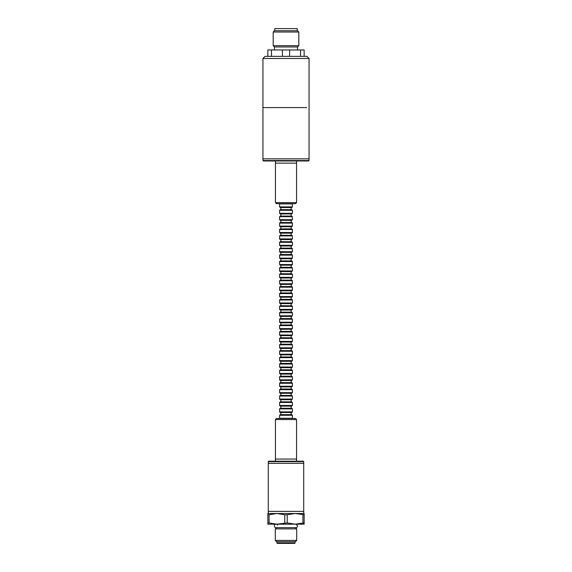 <?xml version="1.0" encoding="UTF-8"?>
<svg xmlns="http://www.w3.org/2000/svg" width="572" height="572" viewBox="0 0 572 572"><rect width="100%" height="100%" fill="white"/><g stroke="black" fill="none" stroke-linecap="round" stroke-linejoin="round"><path stroke-width="0.86" d="M306.714 107.6L262.941 107.6L306.714 107.6M309.059 160.553L309.059 158.852L262.941 158.852L262.941 58.494L265.072 56.356L306.928 56.356L309.059 58.494L309.059 158.852L262.941 158.852L262.941 160.553L309.059 160.553L308.63 160.982L263.37 160.982L262.941 160.553M262.941 58.494L309.059 58.494M304.147 514.743L295.073 513.506L304.147 513.506L304.147 524.181L295.073 524.181L304.147 522.951M302.917 514.743L302.917 522.951M303.725 461.618L303.296 461.196L268.704 461.196L268.275 461.618L303.725 461.618L303.725 463.327L268.275 463.327L303.725 463.327L303.725 511.375L268.275 511.375L303.725 511.375L303.725 513.506L295.073 513.506L287.23 514.743L287.23 522.951L295.073 524.181L276.927 524.181L287.23 522.951M287.23 514.743L284.77 514.743L284.77 522.951M284.77 514.743L276.927 513.506L269.083 514.743L269.083 522.951L276.927 524.181L267.853 524.181L267.853 522.951L269.083 522.951M269.083 514.743L267.853 514.743L267.853 522.951M267.853 514.743L267.853 513.506L276.927 513.506L268.275 513.506L268.275 461.618M295.073 513.506L276.927 513.506M294.644 543.4L277.356 543.4L276.927 542.971L295.073 542.971L294.644 543.4M295.395 541.691L276.605 541.691L275.325 540.411L296.675 540.411L295.395 541.691M295.459 527.663L296.675 528.878L275.325 528.878L275.325 540.411M267.853 56.356L267.853 49.95L304.147 49.95L304.147 56.356M274.467 49.95L274.467 46.961L297.533 46.961L297.533 49.95M297.533 46.961L298.813 45.681L273.187 45.681L274.467 46.961M298.813 32.018L273.187 32.018L274.467 30.738L297.533 30.738L298.813 32.018L298.813 45.681M274.789 30.738L274.789 28.6L297.211 28.6L297.211 30.738M300.543 56.356L300.543 49.95M289.604 56.356L289.604 49.95M282.396 56.356L282.396 49.95M271.457 56.356L271.457 49.95M296.568 160.982L296.568 163.12L275.432 163.12L275.432 202.617L296.568 202.617L295.502 203.689L276.498 203.689L275.432 202.617M275.432 461.196L275.432 459.059L296.568 459.059L296.568 419.555L275.432 419.555L276.498 418.489L295.502 418.489L296.568 419.555M296.568 202.617L296.568 163.12L275.432 163.12L275.432 160.982M275.432 419.555L275.432 459.059L296.568 459.059L296.568 461.196M276.626 527.577A1.737 1.737 0 0 1 274.353 525.925A1.737 1.737 0 0 1 277.67 525.189M291.763 316.423L280.237 316.423L279.594 315.787L292.406 315.787L291.763 316.423M279.594 312.798L292.406 312.798L291.763 312.155L280.237 312.155L279.594 312.798L279.594 315.787M291.763 239.561L292.406 238.917L292.406 235.929L279.594 235.929L292.406 235.929L292.406 238.917L279.594 238.917L292.406 238.917L291.763 239.561L280.237 239.561L291.763 239.561L291.127 239.561L291.127 241.691L291.127 239.561L280.873 239.561L280.873 241.691L280.873 239.561M291.763 235.292L280.237 235.292L291.763 235.292L292.406 235.929L291.763 235.292M291.763 354.862L280.237 354.862L279.594 354.218L292.406 354.218L291.763 354.862M291.127 350.593L280.237 350.593L291.763 350.593L291.127 350.593L291.127 348.455M280.237 267.317L291.763 267.317L280.237 267.317L279.594 267.961L292.406 267.961L279.594 267.961L280.237 267.317M280.873 273.723L280.873 271.586L291.127 271.586L291.127 273.723L280.873 273.723L280.873 271.586L280.237 271.586L291.763 271.586L291.127 271.586L291.127 273.723M291.763 310.024L280.237 310.024L279.594 309.38L292.406 309.38L291.763 310.024M291.127 303.618L291.127 305.748L280.237 305.748L291.763 305.748L292.406 306.392L279.594 306.392L280.237 305.748M291.127 331.374L280.237 331.374L291.127 331.374L291.127 329.236L291.127 331.374L292.406 332.017L279.594 332.017L292.406 332.017L292.406 335.006L291.127 335.642L291.127 337.78L292.406 338.417L279.594 338.417L292.406 338.417L292.406 341.405L291.763 342.049L280.237 342.049L280.873 342.049L280.873 344.187L291.763 344.187L280.873 344.187M291.763 337.78L280.237 337.78L291.763 337.78L292.406 338.417L292.406 341.405L279.594 341.405L280.237 342.049L291.763 342.049L292.406 341.405L279.594 341.405L280.237 342.049M291.763 322.83L280.237 322.83L279.594 322.193L292.406 322.193L291.763 322.83M291.127 318.561L280.237 318.561L291.763 318.561L291.127 318.561L291.127 316.423M291.763 335.642L280.237 335.642L291.763 335.642L292.406 335.006L279.594 335.006L280.237 335.642L279.594 335.006L292.406 335.006L292.406 332.017L291.763 331.374L280.237 331.374L279.594 332.017L279.594 335.006L279.594 332.017L280.237 331.374M291.763 245.967L280.237 245.967L291.763 245.967L292.406 245.324L279.594 245.324L292.406 245.324L291.763 245.967M280.237 241.691L279.594 242.335L279.594 245.324L279.594 242.335L292.406 242.335L279.594 242.335L280.237 241.691L291.763 241.691L280.873 241.691M291.763 361.268L280.237 361.268L279.594 360.625L292.406 360.625L291.763 361.268M291.127 354.862L291.127 356.992L291.763 356.992L280.237 356.992L279.594 357.636L279.594 360.625M280.237 260.911L291.763 260.911L280.237 260.911L279.594 261.554L292.406 261.554L279.594 261.554L280.237 260.911M280.237 265.179L291.763 265.179L280.237 265.179L279.594 264.543L292.406 264.543L279.594 264.543L279.594 261.554L279.594 264.543L280.237 265.179M291.763 329.236L280.237 329.236L279.594 328.6L292.406 328.6L291.763 329.236M291.127 324.967L280.237 324.967L291.763 324.967L291.127 324.967L291.127 322.83M291.763 258.773L292.406 258.136L292.406 255.148L279.594 255.148L292.406 255.148L292.406 258.136L279.594 258.136L292.406 258.136L291.763 258.773L280.237 258.773L291.763 258.773L291.127 258.773L291.127 260.911L292.406 261.554L291.763 260.911M291.763 380.48L280.237 380.48L279.594 379.844L292.406 379.844L291.763 380.48M291.127 376.212L280.237 376.212L291.763 376.212L291.127 376.212L291.127 374.081M280.873 245.967L280.873 248.098L280.873 245.967L279.594 245.324L280.237 245.967M291.763 297.211L280.237 297.211L279.594 296.568L292.406 296.568L291.763 297.211M291.763 292.943L280.237 292.943L279.594 293.579L292.406 293.579L291.127 292.943L291.127 290.805L291.127 292.943L280.873 292.943L280.873 290.805L280.237 290.805L291.763 290.805L280.237 290.805L279.594 290.161L292.406 290.161L279.594 290.161L279.594 287.173L292.406 287.173L279.594 287.173L280.237 286.536L291.763 286.536L280.237 286.536L279.594 287.173L279.594 290.161L280.237 290.805M280.237 292.943L280.873 292.943L280.873 290.805M291.763 412.512L280.237 412.512L279.594 411.869L292.406 411.869L291.763 412.512M291.127 408.244L280.237 408.244L291.763 408.244L291.127 408.244L291.127 406.106M280.873 209.667L291.763 209.667L291.127 209.667L291.127 207.529L280.873 207.529L280.873 209.667M280.873 213.935L291.127 213.935L291.127 216.073L280.873 216.073L280.873 213.935L291.763 213.935L291.127 213.935L291.127 216.073L291.763 216.073L280.237 216.073L280.873 216.073L280.873 213.935M291.763 401.837L280.237 401.837L279.594 402.473L292.406 402.473L291.127 401.837L291.127 399.699L291.763 399.699L280.237 399.699L279.594 399.063L292.406 399.063L291.763 399.699M279.594 396.067L292.406 396.067L291.763 395.431L280.237 395.431L279.594 396.067L279.594 399.063M291.763 252.374L292.406 251.73L292.406 248.741L279.594 248.741L292.406 248.741L292.406 251.73L279.594 251.73L292.406 251.73L291.763 252.374L280.237 252.374L291.763 252.374L291.127 252.374L291.127 254.504L280.873 254.504L280.873 252.374L291.127 252.374L291.127 254.504L291.763 254.504L280.237 254.504L280.873 254.504L280.873 252.374M291.763 271.586L292.406 270.949L292.406 267.961L292.406 270.949L291.763 271.586L280.237 271.586L279.594 270.949L292.406 270.949L279.594 270.949L279.594 267.961L279.594 270.949L280.237 271.586M291.763 374.081L280.237 374.081L279.594 373.437L292.406 373.437L291.763 374.081M291.127 369.805L280.237 369.805L291.763 369.805L291.127 369.805L291.127 367.674M291.763 386.887L280.237 386.887L279.594 386.25L292.406 386.25L291.763 386.887M291.127 380.48L291.127 382.618L280.873 382.618L280.873 380.48M279.594 383.261L292.406 383.261L291.763 382.618L280.237 382.618L279.594 383.261L279.594 386.25M280.237 248.098L291.763 248.098L280.237 248.098L279.594 248.741L280.237 248.098M291.127 248.098L291.127 245.967L291.127 248.098L292.406 248.741L291.763 248.098M291.763 367.674L280.237 367.674L279.594 367.031L292.406 367.031L291.763 367.674M291.127 361.268L291.127 363.399L280.873 363.399L280.873 361.268M279.594 364.042L292.406 364.042L291.763 363.399L280.237 363.399L279.594 364.042L279.594 367.031M280.237 254.504L279.594 255.148L279.594 258.136L279.594 255.148L280.237 254.504L291.763 254.504L292.406 255.148L291.763 254.504M280.237 273.723L291.763 273.723L280.237 273.723L279.594 274.36L292.406 274.36L279.594 274.36L280.237 273.723M291.763 277.992L292.406 277.356L292.406 274.36L292.406 277.356L279.594 277.356L292.406 277.356L291.763 277.992L280.237 277.992L291.763 277.992L291.127 277.992L291.127 280.13L291.127 277.992M291.763 233.154L280.237 233.154L291.763 233.154L292.406 232.511L279.594 232.511L292.406 232.511L291.763 233.154M291.763 228.886L292.406 229.522L292.406 232.511L292.406 229.522L291.127 228.886L291.127 226.748L291.127 228.886L280.873 228.886L280.873 226.748L280.873 228.886L280.237 228.886L291.763 228.886L280.237 228.886L279.594 229.522L292.406 229.522L279.594 229.522L279.594 232.511L280.873 233.154L280.873 235.292L280.873 233.154M291.763 348.455L280.237 348.455L279.594 347.812L292.406 347.812L291.763 348.455M291.763 303.618L280.237 303.618L279.594 302.974L292.406 302.974L291.763 303.618M291.127 297.211L291.127 299.342L280.873 299.342L280.873 297.211M279.594 299.985L292.406 299.985L291.763 299.342L280.237 299.342L279.594 299.985L279.594 302.974M291.127 412.512L291.127 414.65L280.873 414.65L280.873 412.512M279.594 415.286L292.406 415.286L291.763 414.65L280.237 414.65L279.594 415.286L279.629 418.489M292.406 206.892L279.594 206.892L280.237 207.529L291.763 207.529L292.406 206.892L292.371 203.689M291.763 226.748L280.237 226.748L291.763 226.748L292.406 226.104L279.594 226.104L292.406 226.104L291.763 226.748M279.594 219.698L279.594 216.709L292.406 216.709L279.594 216.709L279.594 219.698L292.406 219.698L279.594 219.698L280.237 220.342L291.763 220.342L280.237 220.342L291.127 220.342L291.127 222.479L291.763 222.479L280.237 222.479L291.763 222.479L292.406 223.116L279.594 223.116L292.406 223.116L292.406 226.104L292.406 223.116L291.763 222.479M291.763 284.398L280.237 284.398L291.763 284.398L292.406 283.755L279.594 283.755L292.406 283.755L291.763 284.398M291.763 280.13L280.237 280.13L291.763 280.13L292.406 280.766L279.594 280.766L292.406 280.766L292.406 283.755L292.406 280.766L291.763 280.13M291.763 393.293L280.237 393.293L279.594 392.657L292.406 392.657L291.763 393.293M291.127 386.887L291.127 389.024L291.763 389.024L280.237 389.024L279.594 389.668L279.594 392.657M291.763 406.106L280.237 406.106L279.594 405.462L292.406 405.462L291.763 406.106M279.594 216.709L280.237 216.073L291.763 216.073L292.406 216.709L292.406 219.698L291.127 220.342L291.127 222.479M291.763 350.593L292.406 351.229L279.594 351.229L280.237 350.593M291.763 318.561L292.406 319.205L279.594 319.205L280.237 318.561M291.763 356.992L292.406 357.636L279.594 357.636M291.763 324.967L292.406 325.611L279.594 325.611L280.237 324.967M291.763 376.212L292.406 376.855L279.594 376.855L280.237 376.212M291.763 408.244L292.406 408.88L279.594 408.88L280.237 408.244M280.237 213.935L279.594 213.299L292.406 213.299L291.763 213.935M279.594 213.299L279.594 210.31L292.406 210.31L291.763 209.667M291.763 369.805L292.406 370.449L279.594 370.449L280.237 369.805M291.763 344.187L292.406 344.823L279.594 344.823L280.237 344.187M292.406 415.286L292.406 418.275L279.594 418.275M279.594 206.892L279.594 203.904L292.406 203.904M291.763 389.024L292.406 389.668L279.594 389.668M276.927 541.691L276.927 542.971M295.073 541.691L295.073 542.971M296.675 528.878L296.675 540.411M276.541 527.663L275.325 528.878M273.187 32.018L273.187 45.681M276.09 527.663L295.903 527.663C296.618 527.849 297.197 527.27 297.647 525.925L295.91 524.181M280.873 310.024L280.873 312.155M291.127 310.024L291.127 312.155M292.406 312.798L292.406 315.787M291.127 233.154L291.127 235.292L291.127 233.154M279.594 235.929L280.237 235.292L279.594 235.929L279.594 238.917L280.237 239.561L279.594 238.917L279.594 235.929M280.873 348.455L280.873 350.593M279.594 351.229L279.594 354.218M292.406 351.229L292.406 354.218M292.406 267.961L291.763 267.317L292.406 267.961M280.873 303.618L280.873 305.748M279.594 306.392L279.594 309.38M292.406 306.392L292.406 309.38M280.873 335.642L280.873 337.78L280.873 335.642M279.594 338.417L280.237 337.78L279.594 338.417L279.594 341.405L279.594 338.417M280.873 316.423L280.873 318.561M279.594 319.205L279.594 322.193M292.406 319.205L292.406 322.193M280.873 329.236L280.873 331.374L280.873 329.236M292.406 242.335L291.763 241.691L292.406 242.335L292.406 245.324L292.406 242.335M280.873 354.862L280.873 356.992M292.406 357.636L292.406 360.625M291.127 267.317L291.127 265.179L291.127 267.317M280.873 267.317L280.873 265.179L280.873 267.317M292.406 264.543L291.763 265.179L292.406 264.543L292.406 261.554L292.406 264.543M280.873 322.83L280.873 324.967M279.594 325.611L279.594 328.6M292.406 325.611L292.406 328.6M280.873 258.773L280.873 260.911L280.873 258.773M280.873 374.081L280.873 376.212M279.594 376.855L279.594 379.844M292.406 376.855L292.406 379.844M279.594 293.579L279.594 296.568M292.406 293.579L292.406 296.568M280.873 406.106L280.873 408.244M279.594 408.88L279.594 411.869M292.406 408.88L292.406 411.869M292.406 213.299L292.406 210.31M279.594 210.31L280.237 209.667M280.873 393.293L280.873 395.431M291.127 393.293L291.127 395.431M292.406 396.067L292.406 399.063M279.594 258.136L280.237 258.773L279.594 258.136M280.873 367.674L280.873 369.805M279.594 370.449L279.594 373.437M292.406 370.449L292.406 373.437M292.406 383.261L292.406 386.25M279.594 251.73L280.237 252.374L279.594 251.73L279.594 248.741L279.594 251.73M292.406 364.042L292.406 367.031M291.127 260.911L291.127 258.773M280.873 280.13L280.873 277.992L280.873 280.13M279.594 277.356L280.237 277.992L279.594 277.356L279.594 274.36L279.594 277.356M292.406 274.36L291.763 273.723L292.406 274.36M291.127 342.049L291.127 344.187M279.594 344.823L279.594 347.812M292.406 344.823L292.406 347.812M292.406 299.985L292.406 302.974M280.873 220.342L280.873 222.479L280.873 220.342M279.594 223.116L280.237 222.479L279.594 223.116L279.594 226.104L280.237 226.748L279.594 226.104L279.594 223.116M291.127 335.642L291.127 337.78M279.594 280.766L280.237 280.13L279.594 280.766L279.594 283.755L280.237 284.398L279.594 283.755L279.594 280.766M291.127 286.536L291.127 284.398L291.127 286.536M280.873 286.536L280.873 284.398L280.873 286.536M280.873 386.887L280.873 389.024M292.406 389.668L292.406 392.657M280.237 228.886L279.594 229.522L279.594 232.511L280.237 233.154M292.406 290.161L291.763 290.805L292.406 290.161L292.406 287.173L291.763 286.536L292.406 287.173L292.406 290.161M280.873 399.699L280.873 401.837M279.594 402.473L279.594 405.462M292.406 402.473L292.406 405.462M292.406 219.698L292.406 216.709L291.763 216.073"/></g></svg>
